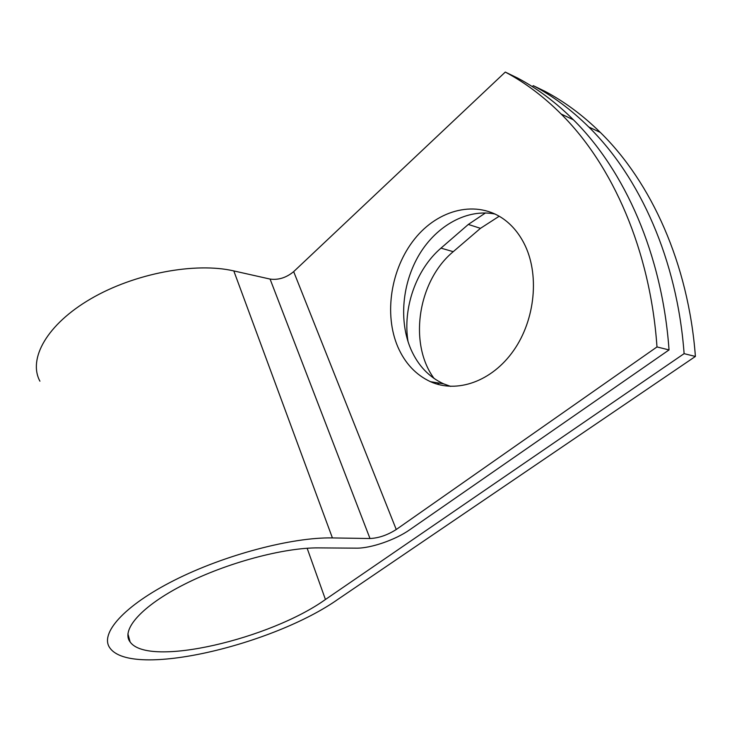 <?xml version="1.0" encoding="UTF-8"?>
<svg xmlns="http://www.w3.org/2000/svg" width="732" height="732" viewBox="0 0 732 732"><rect width="100%" height="100%" fill="white"/><g stroke="black" fill="none" stroke-linecap="round" stroke-linejoin="round"><path stroke-width="1.1" d="M523.911 243.115C518.887 233.481 512.482 225.721 504.687 219.856C477.108 199.269 438.258 209.206 414.596 239.016C390.787 268.754 383.751 314.184 397.879 346.995C405.043 363.328 415.913 374.894 430.48 381.692C456.75 393.578 491.803 381.72 513.589 350.573C535.449 319.545 539.777 273.521 523.911 243.115M495.225 214.083C467.226 208.382 436.748 225.584 419.427 254.297C402.115 283.083 398.675 321.11 410.991 349.475C418.164 365.643 429.034 377.09 443.583 383.824L450.592 386.368M408.072 341.807C402.527 308.41 415.922 269.559 440.984 248.13L468.324 224.44L485.481 212.939M669.039 349.923L656.988 346.941C650.245 249.868 612.492 165.112 561.133 114.027C543.565 96.487 524.945 82.506 505.29 72.075L517.716 78.104C537.325 88.499 555.89 102.398 573.412 119.792C624.616 170.465 662.222 254.196 669.039 349.923L409.655 529.822C395.408 539.877 370.639 548.424 356.356 548.158L318.685 547.893C284.217 547.472 226.865 562.716 184.263 584.374C141.541 606.014 120.762 629.904 130.122 641.973C148.422 667.941 270.364 638.944 325.438 599.499L684.109 353.657C677.201 259.613 639.786 177.153 588.793 127.02C571.353 109.809 552.861 96.029 533.317 85.681L532.292 86.614M505.29 72.075L293.669 271.636C286.294 277.721 278.435 280.2 270.071 279.075L233.81 270.922C195.389 261.992 134.386 273.32 90.75 298.848C46.976 324.331 27.825 358.826 39.921 381.189M656.988 346.941L396.25 529.501C387.484 535.092 378.737 538.102 369.999 538.523L332.41 537.928C292.516 537.059 224.779 554.755 174.28 580.302C123.635 605.831 99.25 633.939 109.992 648.085C131.861 678.793 273.75 644.865 338.385 599.023L695.4 356.447C688.437 263.676 651.178 182.177 600.359 132.446C582.983 115.382 564.546 101.693 545.066 91.372L533.317 85.681M434.103 378.49C408.328 343.72 417.807 280.969 453.227 251.68L480.467 228.338L499.224 216.215M439.072 384.684L437.452 382.827M695.4 356.447L684.109 353.657M325.438 599.499L307.147 548.268M396.25 529.501L293.669 271.636M369.999 538.523L270.071 279.075M332.41 537.928L233.81 270.922M440.984 248.13L453.227 251.68M468.324 224.44L480.467 228.338M130.122 641.973L127.908 633.793M443.583 383.824L430.48 381.692M573.412 119.792L561.133 114.027M600.359 132.446L588.793 127.02"/></g></svg>
